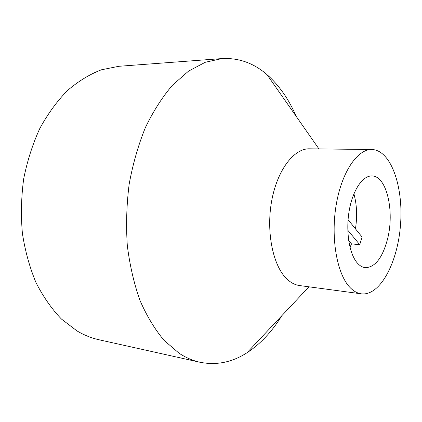 <?xml version="1.0" encoding="UTF-8"?>
<svg xmlns="http://www.w3.org/2000/svg" width="422" height="422" viewBox="0 0 422 422"><rect width="100%" height="100%" fill="white"/><g stroke="black" fill="none" stroke-linecap="round" stroke-linejoin="round"><path stroke-width="0.63" d="M349.701 287.16C336.951 273.772 330.611 238.061 336.155 205.113C341.609 172.107 357.434 149.029 371.814 149.509C390.888 149.947 403.458 186.355 400.562 224.129C397.988 261.93 380.312 296.149 361.369 293.839C357.249 293.285 353.356 291.059 349.701 287.16M361.369 293.839L299.562 285.557C295.11 284.956 290.9 282.782 286.934 279.026C273.097 266.113 265.992 232.316 271.62 201.252C277.154 170.135 293.923 148.349 309.458 148.813L371.814 149.509M357.239 262.911C349.268 253.859 345.613 231.203 349.205 210.652C352.739 190.064 362.709 175.505 371.935 175.963C386.731 175.826 394.776 211.527 387.48 239.227C382.48 257.905 375.084 267.39 365.299 267.675C362.414 267.348 359.729 265.76 357.239 262.911M347.802 230.233L359.729 244.66L351.489 243.9L348.693 240.577M359.729 244.66L362.108 237.048L348.071 219.714M355.456 228.835C357.397 216.254 356.88 204.586 353.905 193.84M350.033 247.392L351.489 243.9M296.233 116.409C288.812 99.212 279.095 85.313 267.079 74.705C253.764 63.1 238.715 57.724 221.925 58.579L205.224 62.292L188.56 71.118L172.566 85.107C162.428 96.918 153.381 111.044 145.421 127.491C138.289 145.057 132.872 163.936 129.169 184.129C126.574 204.691 125.951 225.142 127.307 245.483C129.786 265.322 134.027 283.674 140.025 300.543C146.893 316.226 154.948 329.535 164.195 340.475L179.044 353.203C185.859 357.661 192.828 360.678 199.954 362.25C216.444 365.51 232.116 362.356 246.96 352.787C260.379 344.02 271.995 331.666 281.812 315.714M199.954 362.25L99.033 339.768C91.516 338.106 84.184 335.163 77.026 330.932L61.422 319.032C51.716 308.951 43.25 296.819 36.012 282.64C29.667 267.453 25.13 251.011 22.392 233.313C20.805 215.204 21.237 197.027 23.695 178.775C27.293 160.851 32.668 144.076 39.826 128.446C47.86 113.792 57.065 101.159 67.451 90.545C78.292 81.261 89.57 74.351 101.291 69.82L118.814 66.296L221.925 58.579M318.953 148.919L267.079 74.705M308.978 286.818L246.96 352.787"/></g></svg>
